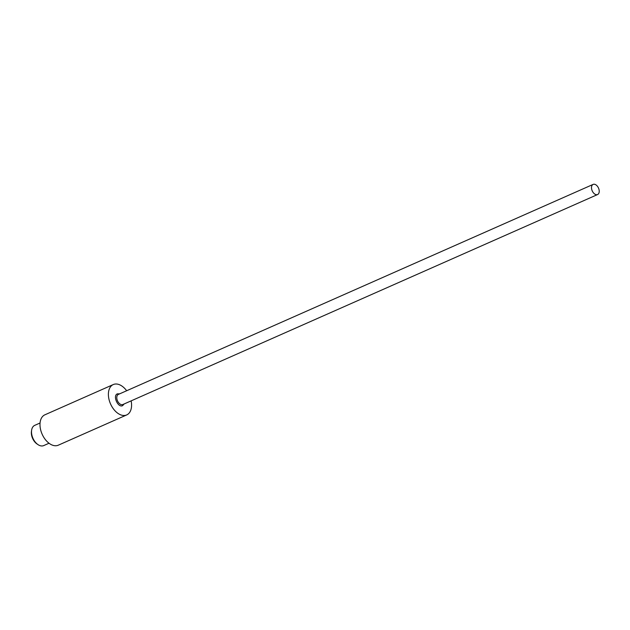 <?xml version="1.0" encoding="UTF-8"?>
<svg xmlns="http://www.w3.org/2000/svg" width="630" height="630" viewBox="0 0 630 630"><rect width="100%" height="100%" fill="white"/><g stroke="black" fill="none" stroke-linecap="round" stroke-linejoin="round"><path stroke-width="0.94" d="M124.118 403.972L122.622 405.641C118.054 408.122 112.479 395.671 117.353 393.852L119.645 393.844M592.231 190.898A5.536 3.449 -113.9 0 1 593.121 184.409A5.536 3.449 -113.9 0 1 598.5 188.047A5.536 3.449 -113.9 0 1 597.602 194.536A5.536 3.449 -113.9 0 1 592.231 190.898M44.935 414.792A16.608 10.34 66.1 0 0 44.872 414.816A16.608 10.34 66.1 0 0 44.809 414.847A16.608 10.34 66.1 0 0 42.155 434.235A16.608 10.34 66.1 0 0 58.299 445.19A16.608 10.34 66.1 0 0 58.362 445.158M126.662 390.742A16.608 10.34 66.1 0 0 113.266 384.56A16.608 10.34 66.1 0 0 113.203 384.591A16.608 10.34 66.1 0 0 110.557 403.98A16.608 10.34 66.1 0 0 126.701 414.934A16.608 10.34 66.1 0 0 126.764 414.902A16.608 10.34 66.1 0 0 131.135 400.869M34.8 425.321A11.072 6.891 66.1 0 0 34.76 425.344A11.072 6.891 66.1 0 0 34.721 425.36A11.072 6.891 66.1 0 0 31.508 431.55A11.072 6.891 66.1 0 0 36.942 443.819A11.072 6.891 66.1 0 0 43.714 445.591A11.072 6.891 66.1 0 0 43.761 445.567M31.508 431.77A10.426 6.489 66.1 0 0 31.5 431.983A10.426 6.489 66.1 0 0 36.611 443.536A10.426 6.489 66.1 0 0 36.776 443.67M31.555 430.818A9.686 6.032 66.1 0 0 37.509 444.276M593.121 184.409L118.409 394.396A5.536 3.449 66.1 0 0 118.385 394.404A5.536 3.449 66.1 0 0 117.511 400.885A5.536 3.449 66.1 0 0 122.889 404.515A5.536 3.449 66.1 0 0 122.905 404.507L597.602 194.536M44.872 414.816L113.266 384.56M34.76 425.344L40.06 422.998M58.299 445.19L126.701 414.934M43.714 445.591L49.014 443.244M31.5 431.983L31.508 431.55"/></g></svg>

